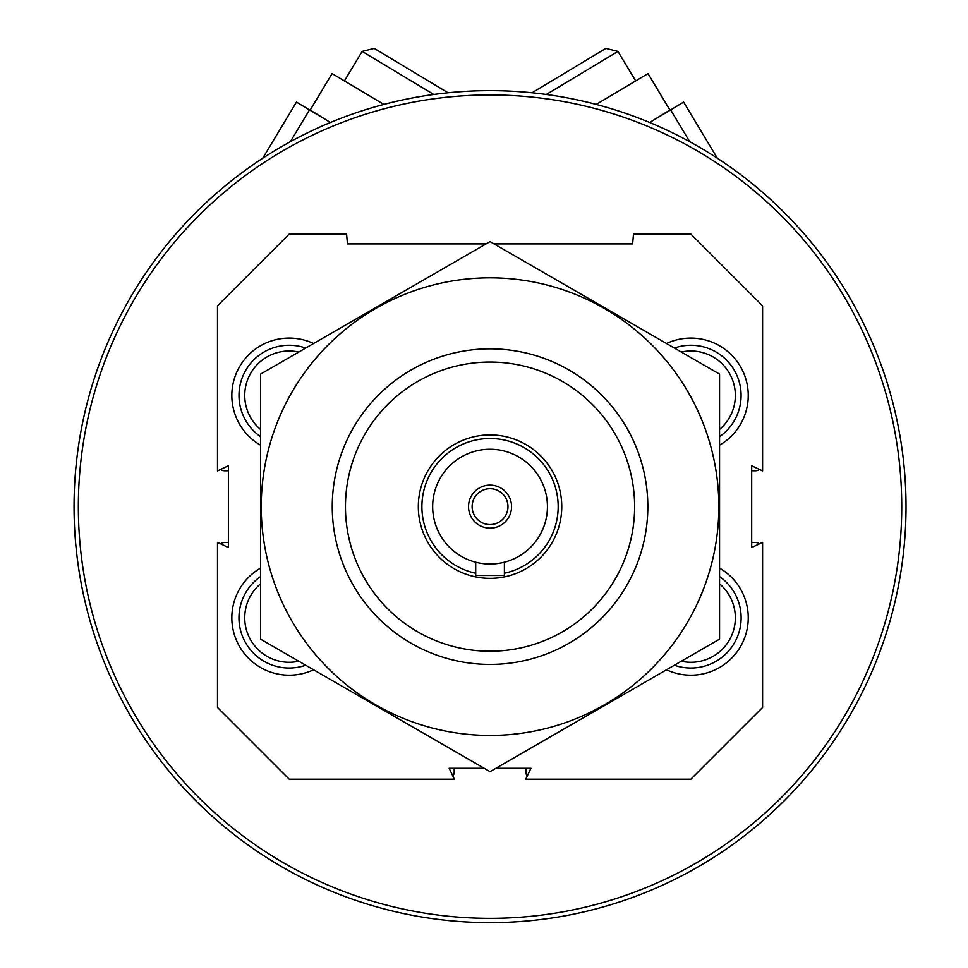 <?xml version="1.0" encoding="UTF-8"?>
<svg xmlns="http://www.w3.org/2000/svg" width="968" height="968" viewBox="0 0 968 968"><rect width="100%" height="100%" fill="white"/><g stroke="black" fill="none" stroke-linecap="round" stroke-linejoin="round"><path stroke-width="1.45" d="M527.197 776.13A7.175 7.175 0 0 1 525.902 772.016L525.902 768.29M454.186 768.29L454.186 772.016A7.175 7.175 0 0 1 452.891 776.13M220.559 543.798A7.175 7.175 0 0 1 224.673 542.504L228.4 542.504M228.4 470.775L224.673 470.775A7.175 7.175 0 0 1 220.559 469.48M759.529 469.48A7.175 7.175 0 0 1 755.415 470.775L751.688 470.775M751.688 542.504L755.415 542.504A7.175 7.175 0 0 1 759.529 543.798M78.347 506.639A411.69 411.69 0 0 1 695.895 150.1A411.69 411.69 0 0 1 695.895 863.178A411.69 411.69 0 0 1 78.347 506.639M74.052 506.639A415.998 415.998 0 0 1 698.037 146.374A415.998 415.998 0 0 1 698.037 866.904A415.998 415.998 0 0 1 74.052 506.639M493.995 243.9L632.636 243.9L633.495 234.087L690.874 234.087L762.59 305.815L762.59 470.932L751.688 465.753L751.688 547.525L762.59 542.346L762.59 707.463L690.874 779.192L525.745 779.192L530.924 768.29L495.882 768.29M484.206 768.29L449.164 768.29L454.343 779.192L289.214 779.192L217.498 707.463L217.498 542.346L228.4 547.525L228.4 465.753L217.498 470.932L217.498 305.815L289.214 234.087L346.592 234.087L347.451 243.9L486.093 243.9M719.563 568.119A57.378 57.378 0 0 1 741.742 644.349A57.378 57.378 0 0 1 666.529 669.771M313.559 669.771A57.378 57.378 0 0 1 231.836 617.814A57.378 57.378 0 0 1 260.525 568.119M260.525 445.159A57.378 57.378 0 0 1 231.836 395.464A57.378 57.378 0 0 1 313.559 343.507M666.529 343.507A57.378 57.378 0 0 1 741.742 368.929A57.378 57.378 0 0 1 719.563 445.159M345.455 506.639A144.595 144.595 0 0 1 562.335 381.416A144.595 144.595 0 0 1 562.335 631.862A144.595 144.595 0 0 1 345.455 506.639M332.254 506.639A157.796 157.796 0 0 1 568.942 369.982A157.796 157.796 0 0 1 568.942 643.284A157.796 157.796 0 0 1 332.254 506.639M674.381 348.044A50.203 50.203 0 0 1 719.563 436.665M681.303 352.037A44.468 44.468 0 0 1 719.563 429.441M260.525 436.665A50.203 50.203 0 0 1 305.707 348.044M260.525 429.441A44.468 44.468 0 0 1 298.785 352.037M305.707 665.234A50.203 50.203 0 0 1 260.525 576.601M298.785 661.241A44.468 44.468 0 0 1 260.525 583.837M719.563 576.601A50.203 50.203 0 0 1 674.381 665.234M719.563 583.837A44.468 44.468 0 0 1 681.303 661.241M596.203 104.411L648.003 73.58L669.904 110.037L649.71 122.464L683.626 102.088L717.361 158.244M689.724 141.703L670.618 109.904M546.303 94.465L617.947 51.413L635.577 80.755M532.037 92.771L605.871 48.4L617.947 51.413M262.727 158.244L296.462 102.088L330.366 122.464L310.184 110.037L332.084 73.58L383.885 104.411M309.47 109.904L290.364 141.703M344.511 80.755L362.141 51.413L433.785 94.465M362.141 51.413L374.217 48.4L448.051 92.771M490.05 524.571A17.932 17.932 0 0 0 505.574 497.673A17.932 17.932 0 0 0 474.514 497.673A17.932 17.932 0 0 0 490.05 524.571M490.05 528.153A21.514 21.514 0 0 1 468.524 506.639A21.514 21.514 0 0 1 490.05 485.125A21.514 21.514 0 0 1 511.564 506.639A21.514 21.514 0 0 1 490.05 528.153M432.66 506.639A57.378 57.378 0 0 1 518.739 456.944A57.378 57.378 0 0 1 518.739 556.334A57.378 57.378 0 0 1 432.66 506.639M475.699 573.25A68.135 68.135 0 0 1 485.234 438.673A68.135 68.135 0 0 1 557.495 497.032A68.135 68.135 0 0 1 504.389 573.25M418.321 506.639A71.729 71.729 0 0 1 525.902 444.518A71.729 71.729 0 0 1 525.902 568.748A71.729 71.729 0 0 1 418.321 506.639M475.699 562.19L475.699 575.488L504.389 575.488L504.389 562.19M490.05 735.438A228.799 228.799 0 0 1 291.9 392.234A228.799 228.799 0 0 1 688.188 392.234A228.799 228.799 0 0 1 490.05 735.438M260.525 374.132L260.525 639.146L490.05 771.653L719.563 639.146L719.563 374.132L490.05 241.613L260.525 374.132"/></g></svg>
